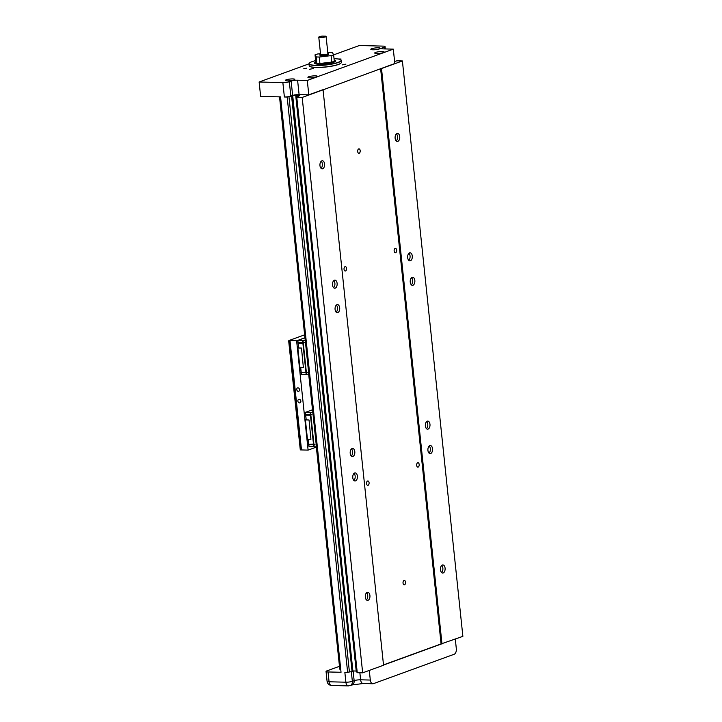 <?xml version="1.0" encoding="UTF-8"?>
<svg xmlns="http://www.w3.org/2000/svg" width="722" height="722" viewBox="0 0 722 722"><rect width="100%" height="100%" fill="white"/><g stroke="black" fill="none" stroke-linecap="round" stroke-linejoin="round"><path stroke-width="1.08" d="M359.159 153.254A2.202 1.273 -88.6 0 1 358.879 153.299A2.202 1.273 -88.6 0 1 357.661 151.304A2.202 1.273 -88.6 0 1 358.708 148.931A2.202 1.273 -88.6 0 1 358.987 148.885A2.202 1.273 -88.6 0 1 360.206 150.88A2.202 1.273 -88.6 0 1 359.159 153.254M404.519 584.802A2.202 1.273 -88.6 0 1 404.23 584.847A2.202 1.273 -88.6 0 1 403.02 582.853A2.202 1.273 -88.6 0 1 404.058 580.479A2.202 1.273 -88.6 0 1 404.347 580.434A2.202 1.273 -88.6 0 1 405.556 582.428A2.202 1.273 -88.6 0 1 404.519 584.802M395.629 252.736A2.202 1.273 -88.6 0 1 395.34 252.781A2.202 1.273 -88.6 0 1 394.131 250.796A2.202 1.273 -88.6 0 1 395.169 248.422A2.202 1.273 -88.6 0 1 395.457 248.377A2.202 1.273 -88.6 0 1 396.667 250.363A2.202 1.273 -88.6 0 1 395.629 252.736M345.522 270.976A2.202 1.273 -88.6 0 1 345.233 271.021A2.202 1.273 -88.6 0 1 344.024 269.035A2.202 1.273 -88.6 0 1 345.071 266.662A2.202 1.273 -88.6 0 1 345.351 266.617A2.202 1.273 -88.6 0 1 346.56 268.602A2.202 1.273 -88.6 0 1 345.522 270.976M418.155 467.071A2.202 1.273 -88.6 0 1 417.876 467.116A2.202 1.273 -88.6 0 1 416.657 465.13A2.202 1.273 -88.6 0 1 417.704 462.757A2.202 1.273 -88.6 0 1 417.984 462.712A2.202 1.273 -88.6 0 1 419.193 464.697A2.202 1.273 -88.6 0 1 418.155 467.071M368.049 485.31A2.202 1.273 -88.6 0 1 367.769 485.355A2.202 1.273 -88.6 0 1 366.55 483.37A2.202 1.273 -88.6 0 1 367.597 480.996A2.202 1.273 -88.6 0 1 367.877 480.951A2.202 1.273 -88.6 0 1 369.095 482.946A2.202 1.273 -88.6 0 1 368.049 485.31M313.33 68.527L309.539 69.285L313.33 68.527M337.86 58.969L341.091 59.042L340.116 59.511M410.394 260.786A4.043 2.328 -88.6 0 1 409.87 260.877A4.043 2.328 -88.6 0 1 407.65 257.222A4.043 2.328 -88.6 0 1 409.564 252.871A4.043 2.328 -88.6 0 1 410.078 252.79A4.043 2.328 -88.6 0 1 412.307 256.436A4.043 2.328 -88.6 0 1 410.394 260.786M412.957 285.244A4.043 2.328 -88.6 0 1 412.442 285.325A4.043 2.328 -88.6 0 1 410.213 281.679A4.043 2.328 -88.6 0 1 412.127 277.329A4.043 2.328 -88.6 0 1 412.65 277.239A4.043 2.328 -88.6 0 1 414.87 280.894A4.043 2.328 -88.6 0 1 412.957 285.244M428.083 429.094A4.043 2.328 -88.6 0 1 427.559 429.175A4.043 2.328 -88.6 0 1 425.339 425.529A4.043 2.328 -88.6 0 1 427.253 421.179A4.043 2.328 -88.6 0 1 427.767 421.088A4.043 2.328 -88.6 0 1 429.996 424.744A4.043 2.328 -88.6 0 1 428.083 429.094M430.655 453.542A4.043 2.328 -88.6 0 1 430.132 453.633A4.043 2.328 -88.6 0 1 427.902 449.977A4.043 2.328 -88.6 0 1 429.816 445.636A4.043 2.328 -88.6 0 1 430.339 445.546A4.043 2.328 -88.6 0 1 432.559 449.201A4.043 2.328 -88.6 0 1 430.655 453.542M443.2 572.943A4.043 2.328 -88.6 0 1 442.685 573.024A4.043 2.328 -88.6 0 1 440.456 569.378A4.043 2.328 -88.6 0 1 442.369 565.028A4.043 2.328 -88.6 0 1 442.884 564.938A4.043 2.328 -88.6 0 1 445.113 568.593A4.043 2.328 -88.6 0 1 443.2 572.943M368.039 600.298A4.043 2.328 -88.6 0 1 367.525 600.388A4.043 2.328 -88.6 0 1 365.296 596.733A4.043 2.328 -88.6 0 1 367.209 592.392A4.043 2.328 -88.6 0 1 367.724 592.302A4.043 2.328 -88.6 0 1 369.953 595.957A4.043 2.328 -88.6 0 1 368.039 600.298M355.495 480.906A4.043 2.328 -88.6 0 1 354.971 480.987A4.043 2.328 -88.6 0 1 352.751 477.341A4.043 2.328 -88.6 0 1 354.655 472.991A4.043 2.328 -88.6 0 1 355.179 472.91A4.043 2.328 -88.6 0 1 357.408 476.556A4.043 2.328 -88.6 0 1 355.495 480.906M352.923 456.448A4.043 2.328 -88.6 0 1 352.399 456.539A4.043 2.328 -88.6 0 1 350.179 452.884A4.043 2.328 -88.6 0 1 352.092 448.542A4.043 2.328 -88.6 0 1 352.607 448.452A4.043 2.328 -88.6 0 1 354.836 452.107A4.043 2.328 -88.6 0 1 352.923 456.448M337.806 312.599A4.043 2.328 -88.6 0 1 337.282 312.689A4.043 2.328 -88.6 0 1 335.053 309.034A4.043 2.328 -88.6 0 1 336.966 304.693A4.043 2.328 -88.6 0 1 337.49 304.603A4.043 2.328 -88.6 0 1 339.71 308.258A4.043 2.328 -88.6 0 1 337.806 312.599M335.234 288.15A4.043 2.328 -88.6 0 1 334.71 288.231A4.043 2.328 -88.6 0 1 332.49 284.585A4.043 2.328 -88.6 0 1 334.403 280.235A4.043 2.328 -88.6 0 1 334.918 280.145A4.043 2.328 -88.6 0 1 337.147 283.8A4.043 2.328 -88.6 0 1 335.234 288.15M322.68 168.749A4.043 2.328 -88.6 0 1 322.165 168.84A4.043 2.328 -88.6 0 1 319.936 165.185A4.043 2.328 -88.6 0 1 321.85 160.844A4.043 2.328 -88.6 0 1 322.373 160.753A4.043 2.328 -88.6 0 1 324.593 164.408A4.043 2.328 -88.6 0 1 322.68 168.749M397.84 141.395A4.043 2.328 -88.6 0 1 397.326 141.476A4.043 2.328 -88.6 0 1 395.096 137.83A4.043 2.328 -88.6 0 1 397.01 133.48A4.043 2.328 -88.6 0 1 397.524 133.389A4.043 2.328 -88.6 0 1 399.753 137.045A4.043 2.328 -88.6 0 1 397.84 141.395M292.834 78.915A4.783 0.866 174 0 1 294.874 79.411A4.783 0.866 174 0 1 292.365 80.44A4.783 0.866 174 0 1 287.41 80.891A4.783 0.866 174 0 1 285.37 80.404A4.783 0.866 174 0 1 287.879 79.366A4.783 0.866 174 0 1 292.834 78.915M315.37 75.855A4.783 0.866 174 0 1 317.409 76.342A4.783 0.866 174 0 1 314.9 77.38A4.783 0.866 174 0 1 309.946 77.832A4.783 0.866 174 0 1 307.906 77.344A4.783 0.866 174 0 1 310.415 76.306A4.783 0.866 174 0 1 315.37 75.855M378.292 47.814A4.783 0.866 174 0 1 380.332 48.302A4.783 0.866 174 0 1 377.823 49.34A4.783 0.866 174 0 1 372.859 49.791A4.783 0.866 174 0 1 370.819 49.304A4.783 0.866 174 0 1 373.337 48.266A4.783 0.866 174 0 1 378.292 47.814M382.182 51.542A4.783 0.866 174 0 1 384.221 52.029A4.783 0.866 174 0 1 381.703 53.067A4.783 0.866 174 0 1 376.749 53.518A4.783 0.866 174 0 1 374.709 53.022A4.783 0.866 174 0 1 377.227 51.993A4.783 0.866 174 0 1 382.182 51.542M306.624 68.166L303.754 68.734L306.624 68.166M345.91 64.15L342.12 64.899L345.91 64.15M341.1 62.967A16.028 2.897 174 0 1 341.037 63.049A16.028 2.897 174 0 1 316.209 67.48A16.028 2.897 174 0 1 309.702 66.334A16.028 2.897 174 0 1 309.63 66.271M340.775 59.89A16.173 2.924 174 0 1 340.865 59.953A16.173 2.924 174 0 1 341.19 60.458L341.389 62.327A16.173 2.924 174 0 1 341.172 62.886A16.173 2.924 174 0 1 316.11 67.363A16.173 2.924 174 0 1 309.539 66.216A16.173 2.924 174 0 1 309.215 65.711L309.016 63.843A16.173 2.924 174 0 1 309.233 63.283A16.173 2.924 174 0 1 309.305 63.202M353.13 670.982L354.141 680.675A4.666 3.718 -110 0 1 351.93 684.97L363.139 683.508A4.666 2.689 -88.6 0 1 360.612 679.808A4.666 0.839 -6 0 0 354.141 680.675L352.345 681.324L351.352 671.857M341.19 60.458A16.173 2.924 174 0 1 338.311 62.489A16.173 2.924 174 0 1 315.92 65.494A16.173 2.924 174 0 1 309.016 63.843L259.126 82.001L260.642 96.387L280.56 96.883L341.037 672.281L328.041 671.956A4.666 0.839 174 0 1 326.046 671.478A4.666 0.839 174 0 1 326.876 670.891L339.385 666.343M334.033 58.69A16.028 2.897 174 0 1 340.703 59.827A16.028 2.897 174 0 1 338.176 62.336A16.028 2.897 174 0 1 319.079 65.314A16.028 2.897 174 0 1 309.368 63.121A16.028 2.897 174 0 1 312.003 61.677A16.028 2.897 174 0 1 315.64 60.621M340.712 669.177L317.148 446.07M334.178 60.061A10.731 1.94 174 0 1 335.766 60.883A10.731 1.94 174 0 1 330.125 63.211A10.731 1.94 174 0 1 318.989 64.222A10.731 1.94 174 0 1 314.413 63.13A10.731 1.94 174 0 1 316.037 61.893M335.387 61.478A10.731 1.94 -6 0 0 334.548 61.208M334.295 61.28A9.242 1.67 174 0 1 332.652 62.372A9.242 1.67 174 0 1 321.489 64.087A9.242 1.67 174 0 1 316.101 62.76A9.242 1.67 174 0 1 316.389 62.534M332.255 61.966A7.725 1.39 174 0 1 320.721 63.771A7.725 1.39 174 0 1 318.068 63.455M331.407 62.137A7.644 1.381 174 0 1 320.748 63.59A7.644 1.381 174 0 1 319.332 63.5M331.028 62.182A7.355 1.327 174 0 1 320.911 63.527A7.355 1.327 174 0 1 320.045 63.482M327.815 52.787L329.431 52.598A10.659 1.922 174 0 1 330.387 52.607A10.659 1.922 174 0 1 332.508 52.751L333.627 54.8A10.659 1.922 174 0 1 331.082 55.621L331.759 62.092A10.659 1.922 -6 0 0 334.313 61.271L333.627 54.8M327.86 53.193A4.395 0.794 174 0 1 328.618 53.545A4.395 0.794 174 0 1 326.308 54.502A4.395 0.794 174 0 1 321.75 54.917A4.395 0.794 174 0 1 319.873 54.466A4.395 0.794 174 0 1 320.541 53.96M328.618 53.545L328.7 54.358A4.395 0.794 174 0 1 326.389 55.305A4.395 0.794 174 0 1 321.832 55.72A4.395 0.794 174 0 1 319.963 55.269L319.873 54.466M326.001 36.271A3.673 0.668 174 0 1 326.019 36.281A3.673 0.668 174 0 1 326.091 36.398L327.905 53.627A3.673 0.668 174 0 1 325.974 54.421A3.673 0.668 174 0 1 322.156 54.764A3.673 0.668 174 0 1 320.595 54.394L318.781 37.165A3.673 0.668 174 0 1 318.826 37.039A3.673 0.668 174 0 1 318.844 37.021A3.637 0.659 174 0 1 322.292 36.1L325.875 36.19A3.637 0.659 174 0 1 325.974 36.253A3.637 0.659 174 0 1 324.431 37.093A3.637 0.659 174 0 1 320.369 37.499A3.637 0.659 174 0 1 318.862 37.002L318.826 37.039M326.091 36.398A3.673 0.668 174 0 1 324.16 37.192A3.673 0.668 174 0 1 320.351 37.544A3.673 0.668 174 0 1 318.781 37.165M320.514 53.663L317.581 54.006A10.659 1.922 174 0 0 315.036 54.827L316.155 56.876L316.832 63.346A10.659 1.922 -6 0 0 319.909 63.5L319.232 57.029A10.659 1.922 174 0 1 316.155 56.876M319.232 57.029L331.082 55.621M319.909 63.5L331.759 62.092M316.832 63.346L315.713 61.298L315.036 54.827M315.667 63.193A10.731 1.94 -6 0 0 314.909 63.626M316.344 446.25L339.782 669.195L340.594 669.195M352.887 671.072L292.699 95.566L299.603 95.737L295.83 96.586L298.529 96.658L296.778 97.299L357.255 672.696L362.661 672.832L383.535 665.233L323.059 89.835L302.184 97.434L362.661 672.832M357.182 672.011L356.307 671.983L295.83 96.586M279.622 96.865L305.117 339.376L279.522 96.856M308.79 374.321L312.671 411.296L308.691 374.339M291.625 96.477L292.455 96.179L352.941 671.577L350.197 671.83A4.666 0.839 174 0 1 348.491 672.146L347.643 672.453L287.166 97.055L288.015 96.748A4.666 0.839 -6 0 0 289.721 96.432L291.625 96.477L352.101 671.884M292.455 96.179L291.11 96.143L292.699 95.566M353.175 670.964L356.208 671.045M380.62 68.689L441.079 643.925L462.874 636.353L402.398 60.955L396.992 60.81L394.591 61.433M369.294 670.413L370.305 680.052A4.666 2.689 91.4 0 0 372.841 683.752A4.666 2.689 91.4 0 0 373.436 683.653L454.156 654.267A4.666 2.689 91.4 0 0 456.322 648.735L455.311 639.105M296.778 97.299L302.184 97.434M339.782 669.195L316.254 446.259M323.059 89.835L394.817 63.527L393.3 49.141L383.608 48.888A4.666 0.839 174 0 1 381.613 48.419A4.666 0.839 174 0 1 382.443 47.832L384.239 47.174A4.666 0.839 -6 0 0 385.07 46.596A4.666 0.839 -6 0 0 383.075 46.118L359.339 45.522L333.636 54.872M287.166 97.055L284.378 96.983L282.862 82.597A4.666 0.839 -6 0 0 289.332 81.73L291.128 81.072A4.666 0.839 174 0 1 297.59 80.205L299.098 94.591L308.799 94.835L322.581 89.817M299.098 94.591A4.666 0.839 -6 0 0 292.636 95.457L291.128 81.072M289.721 96.432A4.666 0.839 174 0 0 290.84 96.116L292.636 95.457M381.035 68.536L381.514 68.554L441.99 643.952M402.398 60.955L381.514 68.554M441.512 643.934L383.517 665.052M288.944 96.595L349.403 671.812L350.197 671.83M349.403 671.812L348.491 672.146M297.59 80.205L307.283 80.449L308.799 94.835M307.283 80.449L393.3 49.141M441.079 643.925L383.499 664.89M396.405 133.85A4.043 2.328 -88.6 0 1 397.533 137.442A4.043 2.328 -88.6 0 1 396.225 140.961M321.245 161.214A4.043 2.328 -88.6 0 1 322.373 164.796A4.043 2.328 -88.6 0 1 321.064 168.325M333.799 280.605A4.043 2.328 -88.6 0 1 334.927 284.197A4.043 2.328 -88.6 0 1 333.618 287.717M336.362 305.063A4.043 2.328 -88.6 0 1 337.499 308.646A4.043 2.328 -88.6 0 1 336.181 312.175M351.488 448.913A4.043 2.328 -88.6 0 1 352.616 452.495A4.043 2.328 -88.6 0 1 351.307 456.024M354.051 473.37A4.043 2.328 -88.6 0 1 355.188 476.953A4.043 2.328 -88.6 0 1 353.879 480.473M366.605 592.762A4.043 2.328 -88.6 0 1 367.733 596.345A4.043 2.328 -88.6 0 1 366.424 599.874M351.93 684.97L348.419 685.9A4.666 2.689 -88.6 0 1 345.883 682.2L344.854 672.381L347.643 672.453M284.378 96.983A4.666 0.839 -6 0 0 288.015 96.748M282.862 82.597L259.126 82.001M441.765 565.398A4.043 2.328 -88.6 0 1 442.893 568.99A4.043 2.328 -88.6 0 1 441.584 572.51M429.211 446.006A4.043 2.328 -88.6 0 1 430.348 449.589A4.043 2.328 -88.6 0 1 429.03 453.118M426.648 421.549A4.043 2.328 -88.6 0 1 427.776 425.141A4.043 2.328 -88.6 0 1 426.467 428.66M411.522 277.699A4.043 2.328 -88.6 0 1 412.659 281.291A4.043 2.328 -88.6 0 1 411.341 284.811M408.95 253.251A4.043 2.328 -88.6 0 1 410.087 256.833A4.043 2.328 -88.6 0 1 408.778 260.353M304.846 337.788L296.616 340.784L308.104 450.113L301.498 449.941L290.009 340.622L288.809 340.585L288.701 341.136L289.928 352.841L300.298 449.914L288.809 340.585L304.54 334.864M299.549 402.912A1.841 1.462 -110 0 0 299.17 399.311A1.841 1.462 -110 0 0 299.549 402.912M298.339 391.396A1.841 1.462 -110 0 0 297.96 387.804A1.841 1.462 -110 0 0 298.339 391.396M313.61 411.278L312.671 411.296M306.047 339.358L305.117 339.376M308.52 444.373L313.474 444.048L315.027 444.635L308.52 444.373L308.998 446.367L316.985 446.124L313.718 412.37M313.447 412.47L305.171 412.442L312.418 409.798M300.424 367.281L301.092 372.444L305.92 372.119L307.473 372.714L300.966 372.453L301.435 374.447L309.422 374.204L306.164 340.441M305.884 340.54L297.608 340.513L304.855 337.878M305.171 412.442L305.641 414.437L311.859 414.428L310.451 415.276L305.713 415.159L305.514 414.446L306.218 419.897L305.713 415.159M305.46 412.713L305.641 414.437M308.998 446.367L308.817 444.644M297.608 340.513L298.078 342.508L304.296 342.508L302.897 343.347L298.159 343.23L297.951 342.517L298.655 347.977L298.159 343.23M297.897 340.784L298.078 342.508M301.435 374.447L301.255 372.714M315.027 444.635L308.655 444.364L307.978 439.202M307.473 372.714L301.092 372.444M310.92 439.274L309.043 419.969L310.92 439.274L307.446 439.193L305.424 419.915L308.899 420.005M308.249 439.211L308.736 443.922M303.357 367.354L301.489 348.049L303.357 367.354L299.883 367.263L297.861 347.986L301.336 348.076M300.686 367.281L301.182 372.001M309.043 419.969L306.218 419.897M301.489 348.049L298.655 347.977M305.911 419.545L305.271 419.78L307.446 439.193M298.357 347.616L297.708 347.851L299.883 367.263M289.919 340.531L301.408 449.86L300.298 449.914M289.414 340.603L300.903 449.932M316.335 447.117L308.104 450.113M296.616 340.784L290.009 340.622M313.492 411.296L309.585 374.14M305.929 339.376L280.443 96.883M340.396 669.204L316.949 446.142M313.285 411.314L309.386 374.213M305.731 339.385L280.235 96.874M370.305 680.052L360.612 679.808L359.872 672.76M350.134 685.62A4.666 3.718 -110 0 0 352.345 681.324A4.666 0.839 -6 0 1 345.883 682.2L329.07 681.776L328.041 671.956M384.239 47.174L384.42 48.916M382.443 47.832L382.543 48.816M290.84 96.116L289.332 81.73M348.419 685.9L331.606 685.476A4.666 2.689 -88.6 0 1 329.07 681.776A4.666 0.839 -6 0 1 327.075 681.297L326.046 671.478M316.38 446.25L312.843 412.587M310.198 412.831L310.379 414.554M310.613 412.813L310.794 414.536M313.736 446.494L313.556 444.761M313.971 444.743L314.151 446.467M308.817 374.321L305.28 340.658M302.635 340.901L302.816 342.634M303.05 340.883L303.231 342.616M306.173 374.565L305.993 372.841M306.408 372.823L306.588 374.547M313.908 444.156L310.857 415.132M306.345 372.227L303.294 343.203M313.474 444.048L310.451 415.276M305.92 372.119L302.897 343.347M334.286 61.036L335.179 61.614M316.101 62.76L315.135 63.726M372.841 683.752L363.139 683.508M385.07 46.596L385.313 48.934M331.606 685.476C329.042 685.205 327.535 683.806 327.075 681.297"/></g></svg>
